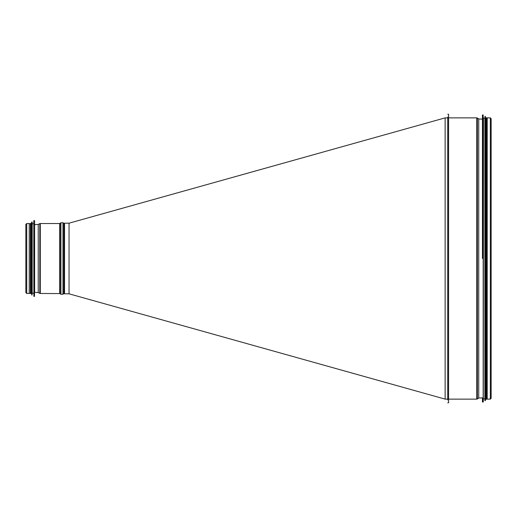 <?xml version="1.0" encoding="UTF-8"?>
<svg xmlns="http://www.w3.org/2000/svg" width="517" height="517" viewBox="0 0 517 517"><rect width="100%" height="100%" fill="white"/><g stroke="black" fill="none" stroke-linecap="round" stroke-linejoin="round"><path stroke-width="0.78" d="M490.329 117.87L487.201 117.87L487.201 399.13L490.329 399.13L491.15 398.31L491.15 118.69L490.329 117.87L490.329 399.13M447.735 117.029L447.735 399.971M447.735 114.205L448.582 114.205L448.582 402.795L447.735 402.795M482.439 401.935L482.439 398.096M482.439 115.065L482.439 258.5M483.292 401.942L483.453 118.167L483.175 402.045L483.175 114.955L482.548 114.955M483.453 118.167L484.862 118.167L484.862 400.52L484.862 398.833L483.453 398.833M485.437 400.533L485.327 116.364L484.978 116.364L484.862 400.52M485.599 118.167L486.103 118.167L486.103 399.227L486.665 399.227L486.665 117.773L486.103 117.773L486.103 399.227M486.103 118.167L486.103 117.773M64.528 258.5L64.528 223.189L69.039 223.189L69.039 293.811L64.528 293.811L64.528 258.5M447.735 399.13L445.137 399.13L445.137 117.87L447.735 117.87M26.722 223.525L26.722 293.475L29.236 293.475L29.236 223.525L26.722 223.525L25.85 224.397L25.85 292.603L25.85 258.5M34.62 292.46L34.62 224.54M33.767 220.701L33.876 296.403L34.503 296.403L34.62 220.707M33.605 293.191L32.196 293.191L32.196 222.116L32.196 223.809L33.605 223.809M32.196 293.191L32.196 258.5M31.621 222.103L31.731 294.994L32.08 294.994L32.196 222.116M31.459 293.191L30.955 293.191L30.955 223.415L31.459 223.809M30.955 293.585L30.387 293.585L30.387 223.415L30.955 223.415M448.582 117.592L448.582 399.408M448.859 117.87L476.771 117.87L476.771 399.13L448.859 399.13M477.372 398.956L478.742 398.084L478.742 118.916L477.372 118.044L477.372 398.956L476.771 399.13M478.742 118.916L478.742 398.084M64.528 293.475L64.192 293.475L64.192 223.525L62.951 222.737L62.951 294.263L63.856 293.585L63.856 223.415M60.922 222.737L60.017 223.415L60.017 293.585L60.922 294.263L60.922 222.737L62.951 222.737M59.681 293.475L59.681 223.525L40.287 223.525L40.287 293.475L60.017 293.585M39.803 223.635L38.226 224.378L38.226 292.622L39.803 293.365L39.803 223.635L40.287 223.525M38.226 292.622L38.226 224.378M477.372 118.044L476.771 117.87M482.439 119.11L479.026 119M482.439 397.89L479.026 398M482.548 402.045L483.175 402.045M484.978 400.636L485.327 400.636M485.599 398.833L486.103 398.833M486.665 398.833L487.201 398.833M486.665 118.167L487.201 118.167M69.039 223.189L445.143 117.87M445.156 399.13L69.039 293.811M26.722 293.475L25.85 292.603M64.528 223.525L64.192 223.525M64.192 293.475L63.856 293.585M60.922 294.263L62.951 294.263M60.017 223.415L59.681 223.525M39.803 293.365L40.287 293.475M34.62 292.318L38.032 292.57M34.62 224.682L38.032 224.43M34.503 220.597L33.876 220.597M32.08 222.006L31.731 222.006M30.387 223.809L29.236 223.809M30.387 293.191L29.236 293.191"/></g></svg>
